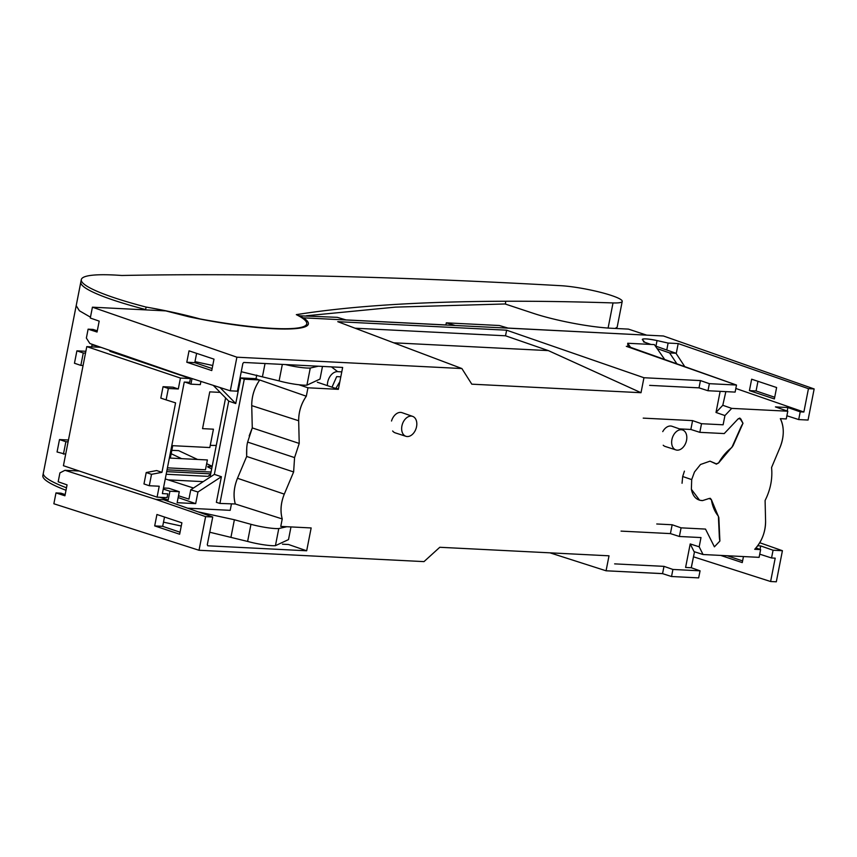 <?xml version="1.0" encoding="UTF-8"?>
<svg xmlns="http://www.w3.org/2000/svg" width="857" height="857" viewBox="0 0 857 857"><rect width="100%" height="100%" fill="white"/><g stroke="black" fill="none" stroke-linecap="round" stroke-linejoin="round"><path stroke-width="1.29" d="M611.652 295.558A37.012 5.088 -168.9 0 1 622.225 301.385A37.012 5.088 -168.9 0 1 613.001 302.928A1787.509 245.68 11.1 0 0 505.619 301.246A1790.337 246.077 11.1 0 0 374.166 305.863A1790.337 246.077 11.1 0 0 296.329 314.648A114.87 15.79 -168.9 0 1 306.742 323.839A114.87 15.79 -168.9 0 1 200.152 318.965A86.15 11.837 11.1 0 0 146.108 307.074A114.87 15.79 -168.9 0 1 114.088 297.7A114.87 15.79 -168.9 0 1 81.308 279.618A114.87 15.79 -168.9 0 1 121.758 275.483A3226.659 443.487 -168.9 0 1 560.81 285.692A37.012 5.088 -168.9 0 1 611.662 295.558M90.467 317.176L79.401 310.78L76.198 305.67L81.308 279.618M66.492 487.794A114.87 15.79 -168.9 0 1 43.332 473.139L80.815 282.092A114.87 15.79 11.1 0 0 113.606 300.175A114.87 15.79 11.1 0 0 145.626 309.548L146.108 307.074M617.158 327.203L615.122 328.445M194.989 361.633L212.75 365.5M241.245 371.713L279.093 380.904A20.568 2.828 11.1 0 0 306.924 385.157L320.004 379.062L322.478 366.421M318.301 366.207L310.277 368.039A20.568 2.828 -168.9 0 1 285.402 364.557M306.924 385.157L310.277 368.039M265.038 363.529L262.521 376.341M216.264 445.447L210.254 445.383M47.949 449.636L42.85 475.614A114.87 15.79 11.1 0 0 66 490.279M286.849 526.712L278.782 528.555A20.568 2.828 -168.9 0 1 250.962 524.313L234.379 519.749L198.021 511.833M209.751 532.229L247.609 541.431A20.568 2.828 11.1 0 0 275.429 545.673L288.509 539.589L290.984 526.926M275.429 545.673L278.782 528.555M163.494 522.159L181.255 526.027M231.026 536.868L234.379 519.749M335.805 388.467L339.854 381.686M341.782 371.863L337.658 371.649A11.227 7.67 108.6 0 0 327.417 385.629M338.472 388.735L336.255 388.617M332.002 387.182L336.683 376.609L340.807 376.823M646.392 335.13L508.019 328.081M445.886 324.942L346.024 319.907M306.324 315.772L395.602 307.117L505.084 303.967L533.011 313.212A56.155 7.724 11.1 0 0 610.966 328.231L628.417 329.109L646.403 335.055M693.484 556.814L770.614 581.517L776.313 581.807L782.42 550.708L773.068 550.237L771.546 557.971L759.731 554.168M770.614 581.517L775.199 558.164L771.546 557.971M773.068 550.237L760.716 545.93L760.041 549.401M771.557 467.536L779.999 447.493C784.23 436.695 784.337 427.075 780.331 418.645L786.265 418.944L780.331 418.645A29.009 19.818 -71.4 0 1 780.448 418.869A29.009 19.818 -71.4 0 1 779.999 447.493L771.568 467.526C772.65 478.72 770.497 489.711 765.097 500.499L765.58 520.992A29.009 19.818 -71.4 0 1 754.899 549.112A29.009 19.818 -71.4 0 1 754.696 549.305L760.63 549.605L759.109 557.35L703.051 554.522L699.183 546.809L700.994 537.564L679.387 536.482L681.079 527.848L705.504 529.08L714.406 546.83L719.891 541.046L718.841 517.553L711.385 499.674L709.157 498.485L702.536 500.606C696.612 500.37 692.895 496.589 691.374 489.272L691.695 479.599L694.459 472.036L700.512 464.494L710.014 461.162L715.927 463.894L718.584 462.984L733.024 445.779L742.987 423.283L740.78 418.869L738.263 418.741L724.24 433.567L699.826 432.335L701.519 423.712L723.115 424.793L724.936 415.559L731.717 408.382L722.794 405.286L725.847 391.638M755.928 547.966L760.63 549.605L759.109 557.35L703.051 554.522L694.074 551.651L703.051 554.522L699.183 546.809L690.206 543.938L685.6 567.452L691.299 567.741L694.502 551.779L691.235 567.73M665.718 574.651L671.534 576.515L698.648 577.886L700.073 570.826L691.288 567.741L700.073 570.826L672.916 569.455L663.993 566.359L614.63 563.874M53.862 503.766L55.984 492.914L53.862 503.766L199.017 550.269L424.001 561.614L199.017 550.269L205.616 516.642L199.017 550.269M550.012 552.84L606.07 570.794L662.557 573.644L663.993 566.359M720.683 555.411L742.269 562.599L743.447 556.557M727.282 555.743L742.591 560.917M759.72 542.727L782.42 550.708M757.695 545.78L760.716 545.93M787.787 411.21L786.265 418.944L787.787 411.21L731.717 408.382L787.787 411.21L775.435 406.904L787.872 407.536L800.213 411.842L798.692 419.576L808.055 420.048L814.15 388.949L808.451 388.671L803.866 412.024L800.213 411.842M735.831 388.467L803.866 412.024M787.872 407.536L787.197 411.006M786.887 415.763L798.692 419.576M808.451 388.671L678.198 343.571L676.216 353.62L678.198 343.571L668.106 343.068L657.051 340.572C647.249 338.601 642.396 338.354 642.504 339.843L644.41 341.868L643.468 341.825L650.902 344.439L643.468 341.825L644.41 341.868L642.504 339.843A12.759 1.832 -168.5 0 1 642.332 339.436A12.759 1.832 -168.5 0 1 646.017 338.901A12.759 1.832 -168.5 0 1 657.051 340.572L668.106 343.068L666.778 350.01M774.374 398.933L749.414 390.621L751.653 379.201L776.613 387.525L774.374 398.933M709.371 383.668L707.978 390.738L709.371 383.668L700.437 380.583L699.012 387.857L707.978 390.738L735.135 392.099L707.978 390.738L699.012 387.857L649.649 385.371L699.012 387.857L700.437 380.583L709.371 383.668L736.484 385.039L627.902 346.399L736.484 385.039L709.339 383.668L700.48 380.583L643.95 377.733L506.626 330.191L337.754 321.675L461.88 368.542L236.896 357.198L92.427 307.192L165.755 310.887L188.979 316.811C263.935 332.645 327.203 333.212 303.292 317.818L663.425 335.987L814.15 388.949M669.606 352.923L675.969 353.245L655.316 345.982L675.969 353.245L669.606 352.923L657.137 348.606L669.606 352.923L677.126 364.171M236.896 357.198L230.297 390.824L237.421 391.188L242.874 363.411L243.774 362.457L342.65 367.439L243.774 362.457L242.874 363.411L237.421 391.188L230.297 390.824L236.896 357.198L461.88 368.542L471.789 384.172L461.88 368.542M230.297 390.824L180.163 374.766L89.856 343.496L180.163 374.766L230.297 390.824L237.421 391.178M89.856 343.496L86.375 338.065L88.11 329.174L97.055 332.034L99.187 321.118L90.296 318.033L92.427 307.192L90.296 318.033L99.187 321.118L97.055 332.034L88.11 329.174L86.375 338.065L89.856 343.496M189.033 350.834L186.794 362.243L211.754 370.567L213.993 359.147L189.033 350.834M196.617 353.363L194.785 362.672L212.15 368.542M317.336 382.222L338.354 389.335L307.963 387.793L306.313 396.223C301.203 403.701 298.654 411.874 298.675 420.755L299.222 443.433L252.269 427.922L251.733 405.618C251.712 396.416 254.325 387.942 259.575 380.197L256.029 378.676L256.736 375.087L256.029 378.676L240.785 377.916L244.277 379.19L259.617 379.962L306.313 396.223L307.963 387.793L338.354 389.335L342.65 367.439M298.889 384.75L307.963 387.793M246.741 448.297L246.666 456.46L293.63 471.95L294.572 457.595L299.222 443.433L294.572 457.595L293.63 471.95L284.288 494.125C280.817 502.823 280.132 511.093 282.232 518.946L235.289 503.98C233.147 495.86 233.886 487.29 237.485 478.27L246.677 456.46C246.462 449.968 246.784 445.179 247.63 442.094L252.269 427.922L249.183 435.881M194.785 362.672L186.794 362.243M757.963 381.311L756.067 390.953L774.707 397.252M756.067 390.953L749.414 390.621M393.749 342.811L548.351 350.609L641.015 392.71L471.789 384.172L641.015 392.71L643.95 377.733L700.48 380.594M337.754 321.675L506.626 330.191L643.95 377.733L641.015 392.71L548.341 350.609L505.523 335.794L355.066 328.21L505.523 335.794L548.351 350.609M79.251 471.018L64.971 470.3L79.251 471.018L64.971 470.3L155.717 499.363L64.971 470.3L59.915 472.893L58.169 481.784L67.06 484.869L64.928 495.785L55.984 492.914L64.928 495.785L67.06 484.869L58.169 481.784L59.915 472.893L64.971 470.3L155.717 499.363L205.616 516.642L212.74 516.996L205.616 516.642L155.717 499.363L168.197 499.995L159.873 497.296L168.197 499.995L163.708 499.77L212.74 516.996L163.708 499.77L155.717 499.363L163.708 499.77L212.74 516.996L207.287 544.773L212.74 516.996L205.616 516.642M156.927 514.5L181.888 522.813L179.649 534.232L154.689 525.909L156.927 514.5M162.68 526.337L180.045 532.208L162.68 526.337L164.501 517.028L162.68 526.337L154.689 525.909M246.666 456.46L237.485 478.27L284.288 494.125C280.764 502.855 280.078 511.136 282.232 518.946L280.775 526.412L311.155 527.944L306.677 550.783L288.498 544.495L282.467 544.195L288.498 544.495L306.677 550.783L207.801 545.802L207.287 544.773L207.801 545.802L306.677 550.783L207.801 545.802L207.287 544.773L212.74 516.996M662.568 573.612L606.081 570.773L609.016 555.807L439.791 547.28L609.016 555.807L606.07 570.794M439.791 547.28L424.001 561.614L439.791 547.28M284.288 494.125L293.63 471.95M299.222 443.433L298.675 420.755C298.622 411.842 301.161 403.658 306.313 396.223M736.484 385.039L735.135 392.099L736.484 385.039L626.317 346.324M445.876 325.017L446.304 322.843L455.142 325.478L446.304 322.843L499.299 325.51L446.304 322.843M508.297 328.156L499.299 325.51L508.287 328.156M259.575 380.197C254.283 387.932 251.669 396.405 251.733 405.618L252.269 427.911M237.485 478.27C233.832 487.301 233.104 495.871 235.289 503.98L219.906 503.434L244.277 379.19M221.395 476.706L197.956 492.004L190.768 489.776L214.357 474.382L221.395 476.706L216.371 502.341L219.906 503.434M214.357 474.382L228.733 401.119L235.75 403.54L240.785 377.916M178.149 497.563L195.675 503.627L177.142 502.695L179.295 491.704L169.922 491.222L168.197 499.995M197.956 492.004L195.675 503.627M188.936 499.106L178.502 495.764L188.936 499.106L190.768 489.776M231.433 504.023L230.201 510.333L187.651 508.18M179.295 491.704L168.743 488.265L163.473 487.997M169.922 491.222L163.269 489.068M228.733 401.119L213.264 385.371M235.75 403.54L220.024 387.535M200.934 381.419L200.302 384.643L190.929 384.161L192.022 378.569M184.898 376.694L181.588 375.216M190.929 384.161L185.058 382.104M97.291 330.791L93.006 329.42L88.11 329.174M165.755 310.887L92.427 307.192M210.426 475.228L209.301 475.174L208.165 476.363L166.172 474.253M168.208 479.877L203.227 481.645M55.984 492.914L60.89 493.171L65.164 494.543M709.157 498.474L702.536 500.606L699.601 500.22L691.374 489.272L691.695 479.599L694.459 472.025L700.512 464.494L710.014 461.162L715.927 463.894L718.584 462.984L733.024 445.779L742.987 423.283L740.78 418.869L738.263 418.741L724.24 433.567L699.826 432.335L701.519 423.712L723.115 424.793L724.936 415.559L731.717 408.382L722.794 405.286L716.002 412.463L724.936 415.559M699.183 546.809L700.994 537.564L679.387 536.482L681.079 527.848L705.504 529.08L714.406 546.83L719.891 541.046A29.009 19.818 -71.4 0 1 719.269 535.411L718.391 516.182A42.325 28.913 -71.4 0 1 711.385 499.674L710.303 498.313L709.157 498.485M765.097 500.499L765.58 520.992C765.526 532.015 761.894 541.453 754.696 549.305L760.63 549.605M699.826 432.335L690.849 429.464L692.585 420.616L701.519 423.712M679.472 428.886L690.849 429.464M692.585 420.616L643.221 418.13M720.148 391.349L716.002 412.463M694.074 551.651L690.206 543.938M700.073 570.826L698.648 577.886L671.534 576.515L672.916 569.455M671.534 576.515L662.557 573.644M621.046 531.115L670.42 533.6L679.387 536.482M681.079 527.848L672.156 524.763L656.762 523.981M670.42 533.6L672.156 524.763M682.043 483.273L682.686 476.513L684.422 471.125M724.24 433.567L738.263 418.741L739.977 418.13M739.666 418.077L742.987 423.283A29.009 19.818 108.6 0 0 740.191 428.736L731.835 447.515A42.325 28.913 108.6 0 0 718.584 462.984M718.562 462.973L716.323 464.14M675.969 353.245L684.979 366.935L675.969 353.245M165.251 478.924L193.468 488.019M506.626 330.191L505.523 335.794M668.106 343.068L678.198 343.571M298.504 315.387L303.292 317.829L346.303 319.993L337.294 317.336L298.429 315.74M306.506 325.007L307.363 325.06M662.75 431.617A10.648 7.274 -71.4 0 1 670.624 426.015A10.648 7.274 -71.4 0 1 672.038 426.293L682.633 429.989A10.52 7.188 -71.4 0 1 686.318 441.312A10.52 7.188 -71.4 0 1 677.223 450.161A10.52 7.188 -71.4 0 1 675.937 449.925A10.52 7.188 -71.4 0 1 672.124 438.645A10.52 7.188 -71.4 0 1 681.24 429.721A10.52 7.188 -71.4 0 1 682.633 429.989M675.937 449.925L665.257 446.486A10.648 7.274 -71.4 0 1 663.222 445.244M391.52 421.012A10.648 7.274 -71.4 0 1 400.626 412.399A10.648 7.274 -71.4 0 1 402.04 412.678L412.635 416.373A10.52 7.188 -71.4 0 1 416.32 427.697A10.52 7.188 -71.4 0 1 407.236 436.545A10.52 7.188 -71.4 0 1 405.95 436.309A10.52 7.188 -71.4 0 1 402.126 425.029A10.52 7.188 -71.4 0 1 411.242 416.106A10.52 7.188 -71.4 0 1 412.635 416.373M405.95 436.309L395.259 432.871A10.648 7.274 -71.4 0 1 392.645 430.975M715.316 463.391L710.014 461.162M167.426 467.847L205.466 469.775L207.394 459.952L170.297 458.088L172.728 445.683L209.826 447.547L213.436 429.186L202.552 428.639L209.761 391.863L220.153 392.388M91.656 346.86L92.042 344.942L97.162 346.035M166.686 471.639L210.693 473.857M157.077 497.146L167.051 497.649L157.077 497.146L159.22 486.23L157.077 497.146L63.418 465.705L86.782 346.614L180.441 378.066L178.299 388.982L173.007 387.193L178.299 388.982L168.358 388.478L166.119 399.887L160.816 398.109L163.055 386.7L173.007 387.193M167.04 469.829L211.047 472.046M171.154 453.707L181.609 458.656M211.679 468.833L207.812 467.044L207.876 466.337L212.108 466.637M212.182 466.272L206.666 463.701M197.549 459.459L178.61 450.632L171.818 450.332M100.912 347.331L86.782 346.614L100.912 347.331M156.649 470.557L161.952 472.336L175.578 402.876L161.952 472.336L156.649 470.557L146.215 472.539L143.976 483.948L149.279 485.737L159.22 486.23M65.668 454.231L57.055 451.982L59.497 439.566L65.871 441.719L63.439 454.124M65.871 441.719L68.099 441.826M68.453 440.016L59.497 439.566M83.075 365.5L80.847 365.393L83.279 352.988L85.507 353.095M83.279 352.988L76.905 350.845L85.861 351.295M76.905 350.845L74.463 363.25L80.847 365.393M97.098 346.024L92.042 344.942M111.474 350.984L109.835 351.306L190.415 378.558L180.441 378.066L86.782 346.614M112.845 351.456L104.811 348.681M129.118 357.09L126.557 356.962M178.299 388.982L180.441 378.066L190.415 378.558L189.676 382.34L184.255 382.061L162.38 493.611L167.79 493.878L167.051 497.649M149.279 485.737L151.518 474.317L161.952 472.336M175.578 402.876L166.119 399.887M146.215 472.539L151.518 474.317M163.055 386.7L168.358 388.478M665 359.919L654.362 344.61L665 359.919M630.977 347.963L627.71 343.261L654.362 344.61M627.71 343.261L627.935 346.892M210.04 477.199L225.595 397.916M248.444 379.394L249.194 378.333M279.093 380.904L282.339 364.396M505.501 304.106L505.619 301.246M608.095 328.06L613.023 302.928M247.609 541.431L250.962 524.313M337.658 371.649L331.434 366.871M298.675 420.755L251.733 405.618M247.63 442.094L294.572 457.595M691.695 479.599L682.686 476.513M657.051 340.572L655.916 346.196M306.313 326.024L306.742 323.839M617.169 327.149L622.225 301.385"/></g></svg>
